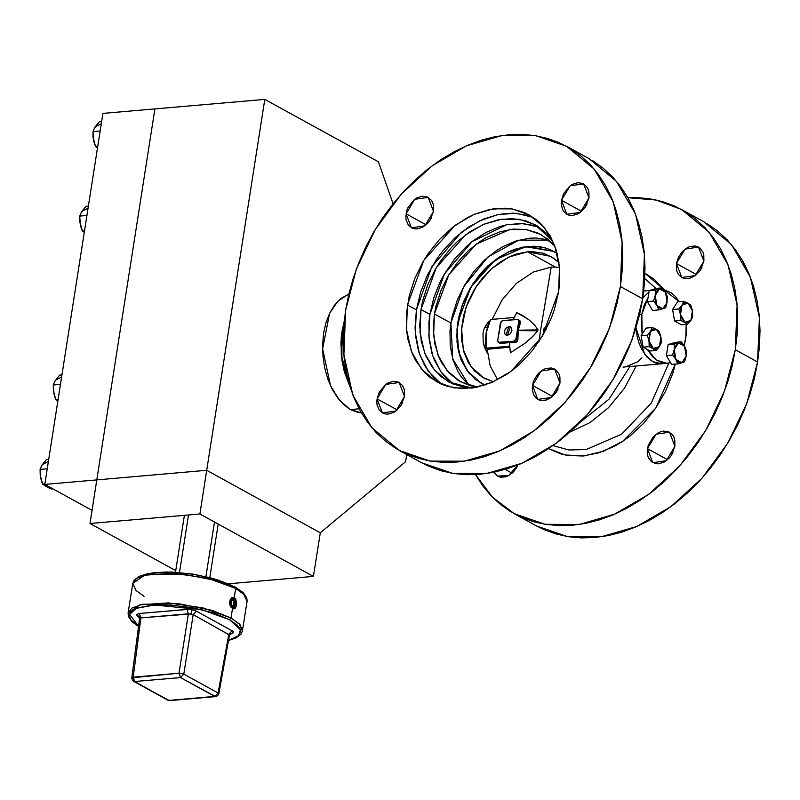 <?xml version="1.0" encoding="UTF-8"?>
<svg xmlns="http://www.w3.org/2000/svg" width="800" height="800" viewBox="0 0 800 800"><rect width="100%" height="100%" fill="white"/><g stroke="black" fill="none" stroke-linecap="round" stroke-linejoin="round"><path stroke-width="1.2" d="M622.96 367.13L661.62 363.78L652.68 361.64L644.63 354.07L635.95 328L644.63 354.07L652.68 361.64L661.62 363.78L657.34 363.48L652.95 361.8L646.81 356.79L641.67 349.2L639.02 343.03L637.12 336.24L635.95 328L637.12 336.24L639.02 343.03L641.67 349.2L646.81 356.79L650.83 360.45L655.13 362.81L659.56 363.8L667 363.31L656.47 360.16L647.54 349.64L652.2 356.32L656.21 359.98L662.73 363.02L667.16 363.3L670.45 362.56L667 363.31M341.95 331.6L341.88 360.04L349.91 386.49L344.41 372.04L341.97 360.66L340.9 343.05L341.95 331.6L343.47 331.47L341.95 331.6L344.21 321.44L341.25 337.26L341.27 354.8L344.41 372.04L349.91 386.49L341.24 354.49L344.21 321.44L341.95 331.6M406.06 213.76L414.71 199.3L428.16 197.36L433.53 211.38L433.47 205.2L432.64 202.48L431.32 200.15L427.42 196.99L422.36 196.2L416.9 197.9L414.29 199.62L408.08 207.4L406.82 210.54L405.82 216.93L406.12 219.93L408.27 224.98L412.17 228.14L414.6 228.85L417.23 228.93L422.68 227.23L427.69 223.3L429.79 220.67L433.53 211.38L424.88 225.83L411.43 227.77L406.06 213.76L426.14 224.81L406.06 213.76M431.66 217.4L430.23 220L431.66 217.4M561.47 200.28L570.13 185.83L583.57 183.89L588.95 197.9L588.88 191.73L588.05 189.01L586.73 186.68L582.83 183.52L577.77 182.73L572.32 184.43L569.71 186.15L563.5 193.93L561.47 200.28L561.24 203.45L562.36 209.18L563.68 211.51L567.58 214.67L570.02 215.38L572.65 215.46L578.1 213.76L580.71 212.04L585.21 207.2L588.95 197.9L580.29 212.36L566.84 214.3L561.47 200.28L581.56 211.33L561.47 200.28M587.08 203.92L585.64 206.53L587.08 203.92M676.43 263.51L685.09 249.06L698.53 247.11L703.91 261.13L703.84 254.96L703.01 252.24L699.93 248.05L697.79 246.75L695.36 246.04L690 246.5L687.28 247.66L682.27 251.59L678.46 257.16L676.43 263.51L676.5 269.68L677.32 272.4L678.64 274.73L682.54 277.89L684.98 278.6L690.34 278.14L695.67 275.27L700.17 270.42L703.91 261.13L695.25 275.58L681.8 277.53L676.43 263.51L696.52 274.56L676.43 263.51M702.04 267.15L700.61 269.76L702.04 267.15M532.48 385.42L541.13 370.97L554.58 369.02L559.95 383.04L559.89 376.87L559.06 374.15L555.98 369.96L553.84 368.66L551.41 367.95L546.05 368.41L543.33 369.57L538.32 373.5L534.51 379.07L533.24 382.21L532.24 388.59L533.37 394.31L536.45 398.5L538.59 399.8L541.02 400.51L546.38 400.05L551.72 397.18L556.22 392.33L559.95 383.04L551.3 397.49L537.85 399.44L532.48 385.42L552.57 396.47L532.48 385.42M558.09 389.06L556.65 391.67L558.09 389.06M647.44 448.65L656.09 434.19L669.54 432.25L674.91 446.27L674.85 440.1L674.02 437.38L672.7 435.04L668.8 431.88L663.74 431.09L661.01 431.64L658.29 432.79L653.28 436.73L648.2 445.43L647.2 451.82L647.51 454.82L648.33 457.54L651.41 461.73L655.98 463.74L658.61 463.82L664.07 462.12L669.08 458.19L671.18 455.56L674.91 446.27L666.26 460.72L652.81 462.67L647.44 448.65L667.53 459.7L647.44 448.65M673.05 452.29L671.61 454.89L673.05 452.29M377.06 398.89L385.72 384.44L399.17 382.49L404.54 396.51L404.47 390.34L403.65 387.62L402.33 385.29L398.43 382.13L393.36 381.34L387.91 383.04L385.3 384.76L379.09 392.54L377.06 398.89L376.83 402.06L377.13 405.07L379.28 410.12L383.18 413.28L385.61 413.99L388.24 414.07L393.69 412.37L396.3 410.65L400.8 405.8L404.54 396.51L395.88 410.97L382.44 412.91L377.06 398.89L397.15 409.94L377.06 398.89M402.67 402.53L401.24 405.14L402.67 402.53M512.11 473.17L505.22 469.38L512.11 473.17M517.63 465.76L516.2 468.37L517.63 465.76M539.48 227.42L523.6 223.61L506.39 224.82L472.01 241.66L444.36 274.03L429.88 314.37L420.95 309.46L436.31 267.63L465.66 234.78L483.37 224.45L501.62 219.17L519.26 219.26L535.14 224.73L552.84 241.11L547.19 234.05L537.06 225.84L525.2 220.61L512.06 218.56L498.15 219.77L483.99 224.19L470.15 231.64L457.14 241.85L451.1 247.87L440.27 261.45L435.57 268.88L427.85 284.65L422.59 301.14L420.95 309.46L429.88 314.37L433.82 297.75L440.34 281.54L444.5 273.78L454.39 259.33L466.06 246.76L472.43 241.33L485.92 232.46L499.99 226.49L507.07 224.68L520.98 223.47L534.12 225.52M549.04 240.09L518.68 240.19L488.02 256.92L463.69 286.67L450.93 323.03L434.45 313.97L448.82 274.84L476.28 244.11L509.92 229.5L526.42 229.59L541.28 234.71L554.9 246.09L548.03 239.25L537.7 232.94L525.95 229.52L513.24 229.12L500.04 231.76L486.88 237.34L480.47 241.17L468.3 250.72L457.38 262.49L448.13 276L440.91 290.76L435.99 306.19L434.45 313.97L450.93 323.03L452.46 315.25L457.38 299.82L464.6 285.06L473.85 271.55L484.78 259.78L496.95 250.23L503.36 246.4L516.52 240.82L529.71 238.18L536.16 238L548.45 239.91M457.79 322.43L470.68 287.35L495.29 259.8L525.45 246.71L553.57 251.37L557.24 253.65L550.36 249.78L545.23 247.92L534.21 246.2L522.54 247.21L510.67 250.91L499.05 257.17L488.14 265.73L478.35 276.28L470.06 288.4L463.58 301.63L459.17 315.46L457.79 322.43L456.77 336.17L458.08 349.18L461.66 360.96L467.38 371.06L475.02 379.1L484.97 385.06L481.08 383.17L469.14 373.31L460.92 359.12L457.04 341.72L457.79 322.43L456.99 329.36L457.13 342.79L459.59 355.25L461.66 360.96L467.38 371.06L475.02 379.1L484.97 385.06L481.08 383.17L467.12 370.72L458.77 352.29L456.95 329.97L461.86 306.23L472.96 283.72L489 264.95L508.21 252.02L528.43 246.36L553.57 251.37L557.24 253.65L550.36 249.78L545.23 247.92L539.83 246.72L528.43 246.36L516.6 248.73L510.67 250.91L499.05 257.17L488.14 265.73L483.08 270.78L478.35 276.28L470.06 288.4L463.58 301.63L459.17 315.46L457.79 322.43M735.33 349.72L724.52 391.14L705.61 430.67L679.82 465.8L648.8 494.26L614.53 514.24L579.2 524.47L545.07 524.29L514.32 513.71L492.52 497.23L475.49 474.59L482.71 485.76L491.01 495.67L500.34 504.3L510.61 511.56L521.72 517.37L533.57 521.67L546.03 524.44L559 525.64L572.34 525.26L585.93 523.31L599.63 519.8L613.32 514.76L626.86 508.25L640.12 500.33L652.98 491.07L665.3 480.57L676.98 468.92L687.9 456.23L697.95 442.64L707.03 428.26L715.07 413.25L721.98 397.73L727.7 381.87L732.16 365.81L735.33 349.72L757.64 361.98L735.33 349.72L737.18 333.74L737.69 318.02L736.86 302.73L734.68 288L731.19 273.98L726.42 260.81L720.41 248.61L713.22 237.49L704.92 227.58L695.59 218.95L685.32 211.69L674.21 205.89L662.36 201.58L649.9 198.81L636.93 197.61L627.78 197.7L656.01 199.95L681.61 209.54L709.15 232.31L728.13 265.04L737.09 305.21L735.33 349.72M514.32 513.71L536.63 525.98L567.38 536.56L601.51 536.74L636.84 526.51L671.11 506.53L702.13 478.06L727.92 442.94L746.82 403.41L757.64 361.98L759.39 317.48L750.44 277.31L731.46 244.58L703.91 221.81L681.73 209.61M548.55 448.65L565.34 455.04L584.07 455.91L603.61 451.22L622.82 441.25L655.8 408.09L675.33 364.13L672.78 373.3L665.5 391.39L655.62 408.34L643.53 423.5L629.69 436.27L622.28 441.61L614.63 446.18L598.93 452.84L583.19 455.99L568.02 455.52L560.83 453.92L548.55 448.65M668.88 363.02L651.18 403.23L621.55 434.25L586.29 449.46L568.91 449.97L552.95 445.62L568.91 449.97L586.29 449.46L621.55 434.25L651.18 403.23L668.88 363.02M620.37 286.49L609.56 327.91L590.65 367.45L564.86 402.57L533.84 431.03L499.57 451.02L464.24 461.24L430.11 461.06L399.36 450.48L371.82 427.71L352.84 394.98L343.88 354.82L345.64 310.31L348.81 294.21L353.27 278.15L358.99 262.29L365.9 246.78L373.94 231.76L383.02 217.39L393.07 203.79L403.99 191.11L415.67 179.46L427.99 168.95L440.85 159.69L454.11 151.77L467.65 145.26L481.34 140.23L495.04 136.71L508.63 134.76L521.97 134.38L534.94 135.58L547.4 138.35L559.25 142.66L570.36 148.47L580.63 155.72L589.96 164.35L598.26 174.27L605.45 185.38L611.46 197.58L616.23 210.76L619.72 224.78L621.9 239.5L622.73 254.8L622.22 270.51L620.37 286.49L617.2 302.59L612.74 318.64L607.02 334.51L600.11 350.02L592.07 365.04L582.99 379.41L572.94 393.01L562.02 405.69L550.34 417.34L538.02 427.84L525.16 437.1L511.9 445.02L498.36 451.54L484.67 456.57L470.97 460.08L457.38 462.04L444.04 462.42L431.07 461.22L418.61 458.45L406.76 454.14L395.65 448.33L385.38 441.08L376.05 432.45L367.75 422.53L360.56 411.42L354.55 399.21L349.78 386.04L346.29 372.02L344.11 357.3L343.28 342L343.79 326.29L345.64 310.31L356.45 268.88L375.36 229.35L401.15 194.23L432.17 165.77L466.44 145.78L501.77 135.55L535.9 135.74L566.65 146.32L594.19 169.09L613.17 201.82L622.13 241.98L620.37 286.49L642.68 298.76L620.37 286.49M399.36 450.48L421.67 462.75L452.42 473.33L486.55 473.51L521.88 463.28L556.15 443.3L587.17 414.84L612.96 379.72L631.86 340.18L642.68 298.76L644.43 254.25L635.48 214.08L616.49 181.36L588.95 158.58L566.77 146.38M533.35 217.43L516.45 213.27L498.09 214.47L479.37 220.95L461.39 232.33L431.84 266.82L416.37 309.86L407.45 304.95L423.8 260.42L455.05 225.45L473.89 214.46L493.33 208.83L512.1 208.93L529.01 214.75L544.16 227.28L554.6 245.28L559.52 267.37L558.56 291.85L542.21 336.38L510.96 371.35L492.12 382.34L472.68 387.96L453.91 387.86L437 382.04L421.85 369.52L411.41 351.52L406.49 329.43L407.45 304.95L416.37 309.86L415.29 332.79L419.37 353.75L428.34 371.3L441.58 384.28L433.1 377.03L424.58 365.46L418.65 351.51L415.54 335.7L415.08 327.29L416.37 309.86L420.58 292.17L427.52 274.91L436.94 258.75L442.47 251.27L454.89 237.89L468.74 227.02L483.48 219.08L498.55 214.38L513.36 213.1L527.35 215.28M636.22 365.98L624.38 388.33L608.6 407.65L589.99 422.6L569.86 432.13L589.99 422.6L608.6 407.65L624.38 388.33L636.22 365.98M641.88 357.83L637.9 361.67L626.18 366.58M580.36 422.12L609.04 399.23L630.01 366.52L609.04 399.23L580.36 422.12M655.9 288.44L644.79 278.62L655.9 288.44M558.56 291.85L559.58 283.06L559.4 266.01L556.28 250.2L550.35 236.24L541.83 224.67L536.7 219.93L524.94 212.74L511.57 208.85L504.44 208.19L489.63 209.47L474.56 214.17L467.11 217.75L452.75 227.2L439.55 239.39L428.02 253.84L423.02 261.75L414.8 278.54L409.2 296.09L406.43 313.74L406.61 330.79L407.81 338.89L412.35 353.85L415.66 360.56L424.18 372.13L429.31 376.87L441.07 384.06L447.59 386.43L461.57 388.61L476.38 387.32L491.45 382.62L506.19 374.69L513.26 369.59L520.04 363.82L532.47 350.43L542.99 335.05L551.21 318.26L554.36 309.53L558.56 291.85M421.55 462.68L429.07 466.41L440.91 470.72L453.38 473.48L466.34 474.69L479.69 474.31L493.27 472.35L506.98 468.84L520.67 463.8L534.21 457.29L547.47 449.37L560.32 440.11L572.65 429.61L584.33 417.96L595.24 405.27L605.29 391.68L614.38 377.3L622.42 362.29L629.33 346.77L635.04 330.91L639.51 314.86L642.68 298.76L644.53 282.78L645.04 267.06L644.2 251.77L642.03 237.04L638.54 223.03L633.77 209.85L627.75 197.65L620.57 186.54L612.27 176.62L602.94 167.99L592.67 160.74M664.16 289.69L645 273.28L654.26 279.35L664.16 289.69M493.55 472.29L498.14 476.5L500.57 477.21L505.93 476.75L508.65 475.59L513.66 471.66L518.02 464.9L508.73 475.55L497.4 476.14L493.55 472.29M536.51 525.91L544.03 529.63L555.87 533.94L568.34 536.71L581.3 537.91L594.65 537.53L608.23 535.58L621.94 532.06L635.63 527.03L649.17 520.52L662.43 512.6L675.28 503.34L687.61 492.83L699.29 481.18L710.2 468.5L720.25 454.91L729.34 440.53L737.38 425.51L744.29 410L750 394.14L754.47 378.08L757.64 361.98L759.49 346L760 330.29L759.16 315L756.99 300.27L753.5 286.25L748.73 273.08L742.72 260.88L735.53 249.76L727.23 239.84L717.9 231.22L707.63 223.96M469.13 385.39L461.62 377.27L458.14 371.9L452.93 359.63L450.19 345.74L450.03 330.75L450.93 323.03L452.72 358.92L469.13 385.39M477.33 387.13L460.42 381.72L447.11 370.71L437.94 354.89L433.61 335.48L434.45 313.97L433.31 329.29L434.77 343.8L438.76 356.94L441.67 362.84L449.15 373L458.63 380.68L469.72 385.57L477.33 387.13M453.3 384.1L445.59 377.47L441.3 372.35L434.48 360.3L432.01 353.49L429.09 338.64L428.92 322.62L429.88 314.37L428.85 335.82L432.63 355.43L440.97 371.89L453.3 384.1M472.03 388.06L448.71 381.88L434.48 370.12L424.68 353.21L420.05 332.45L420.95 309.46L419.73 325.83L421.29 341.34L425.56 355.39L432.38 367.44L441.49 377.02L452.53 383.77L465.1 387.43L472.03 388.06M642.8 298L648.94 292.1L642.8 298M663.95 363.37L661.77 363.76L663.95 363.37M96.84 479.86L90.01 523.49L175.74 570.64L90.01 523.49L96.84 479.86L206.74 470.33L320.27 532.77L313.44 576.41L320.27 532.77L206.74 470.33L199.91 513.97L206.74 470.33L96.84 479.86L206.74 470.33L320.27 532.77L405.63 461.72L406.81 454.16L405.63 461.72L320.27 532.77L206.74 470.33L264.82 99.41L206.74 470.33L96.84 479.86L44.83 484.37L102.91 113.45L154.93 108.94L96.84 479.86L154.93 108.94L96.84 479.86L154.93 108.94L264.82 99.41L102.91 113.45L44.83 484.37L96.84 479.86M228.43 583.78L313.44 576.41L199.91 513.97L90.01 523.49L199.91 513.97L313.44 576.41L228.43 583.78M350.44 409.55L361.36 412.81L357.57 412.28L350.44 409.55L343.65 404.63L337.46 397.72L332.11 389.08L327.8 379.05L324.71 368.01L322.95 356.39L322.58 344.63L323.63 333.19L326.05 322.5L329.75 312.97L334.58 304.98L340.37 298.82L348.87 293.97L338.12 300.88L329.61 313.27L322.55 348.8L330.6 385.98L339.47 400.27L350.44 409.55L359.12 408.79L350.44 409.55M179.46 572.52L188.37 515.62M214.48 521.98L205.91 576.66L214.48 521.98M393.08 203.79L378.35 161.85L264.82 99.41L378.35 161.85L393.08 203.79M92.07 510.35L44.83 484.37L92.07 510.35M48.74 459.38L46.44 459.58L48.74 459.38M43.11 463.54L46.44 459.58L41.59 465.8L42.34 464.57L48.41 461.51M47.27 468.77L40.07 469.39L41.59 465.8L40.07 469.39L47.27 468.77M45.15 485.97L51.51 489L53.02 488.87L48.63 487.85L42.6 484.1L44.9 483.9L42.6 484.1L41.3 480.52L40.16 474.95L40.07 469.39L40.77 478.47M47.16 487.08L42.6 484.1L40.2 475.14M61.96 374.94L59.67 375.14L61.96 374.94M56.33 379.1L59.67 375.14L54.82 381.36L55.56 380.13L61.63 377.07M60.49 384.33L53.29 384.95L54.82 381.36L53.29 384.95L60.49 384.33M53.42 390.71L55.83 399.67L57.84 401.27L55.83 399.67L58.12 399.47L55.83 399.67L54.53 396.08L53.38 390.51L53.29 384.95L53.99 394.03M88.41 206.07L86.11 206.27L88.41 206.07M82.77 210.23L86.11 206.27L81.26 212.49L82 211.25L88.07 208.2M86.94 215.45L79.74 216.08L81.26 212.49L79.74 216.08L86.94 215.45M79.86 221.83L82.27 230.79L84.28 232.4L82.27 230.79L84.57 230.59L82.27 230.79L80.97 227.21L79.83 221.64L79.74 216.08L80.44 225.16M101.63 121.63L99.33 121.83L101.63 121.63M96 125.79L99.33 121.83L94.48 128.05L95.23 126.81L101.3 123.76M100.16 131.02L92.96 131.64L94.48 128.05L92.96 131.64L100.16 131.02M93.09 137.39L95.49 146.35L97.51 147.96L95.49 146.35L97.79 146.15L95.49 146.35L94.19 142.77L93.05 137.2L92.96 131.64L93.66 140.72M231.05 618.02L211.91 610.31L178.06 603.62L142.3 604.33L131.87 608.11L128.11 613.04L140.05 604.84L168.45 602.89L202.98 607.89L231.05 618.02L232.52 608.64L230.23 605.72L229.62 602.42L230.34 599.38L232.82 597.43L234.23 597.73L235.92 599.71L236.58 605.09L235.09 608.39L232.52 608.64L231.05 618.02L239.96 624.64L242.42 630.94L239.19 623.82L231.05 618.02L229.53 619.66L231.05 618.02M138.51 626.22L129.56 614.36L136.49 608.32L154.45 604.97L201.91 609.73L229.53 619.66L213.38 612.94L192.91 607.82L171.24 605.1L151.67 605.18L137.18 608.05L132.56 610.41L129.97 613.28L129.49 616.54L131.14 620.07L138.51 626.22M144.12 596.29L135.98 590.49L132.75 583.37L136.52 578.43L146.95 574.66L182.7 573.95L216.56 580.64L235.7 588.35L235.21 587.05L235.7 588.35L207.63 578.22L173.1 573.22L144.7 575.17L132.75 583.37L134.07 580.26L139.01 576.4L148.33 573.47L171.23 572.03L192.94 574.14L213.15 578.5L235.2 587.04L243.26 592.74L246.75 597.86L247.07 601.27L244.61 594.97L235.7 588.35L234.23 597.73L235.7 588.35L243.84 594.15L247.07 601.27L242.42 630.94L241.1 634.06L236.13 637.93L228.52 640.49M233.02 597.84L234.23 597.73L235.45 598.88L236.68 602.86L236.03 607.03L233.87 608.95L231.24 607.51L229.69 603.55L230.34 599.38L232.11 597.61L233.02 597.84M229.5 635.08L193.22 614.64L188.42 613.75L186.86 609.4L191.95 609.73L190.97 613.89L140.89 617.87L133.16 677.18L178.96 673.21L188.42 613.75L178.96 673.21L131.79 677.8L133.16 677.18L134.72 681.52L180.51 677.55L214.84 696.43L169.04 700.4L133.55 681.29L131.79 677.8L132.42 680.3L134.72 681.52L133.16 677.18L140.89 617.87L139.55 618.35L131.79 677.8M218.73 693.87L218.09 692.98L214.84 696.43L169.85 700.59L167.88 700.17L134.72 681.52L180.51 677.55L183.76 674.1L180.51 677.55L215.65 696.62L214.84 696.43L218.09 692.98L183.76 674.1L193.22 614.64L183.76 674.1L218.09 692.98L228.84 634.23L232.09 630.78L233.4 632.52L229.53 634.92M230.56 633.24L229.53 634.99L193.22 614.64L196.47 611.19L191.95 609.73L196.47 611.19L193.22 614.64L190.97 613.89L191.95 609.73L188.01 609.35L139.34 613.52L186.86 609.4L188.42 613.75L140.89 617.87L139.34 613.52L136.66 614.52L139.34 613.52L140.89 617.87L139.55 618.35L136.6 614.92L138.95 616.41L137.96 616.26L136.66 614.52L139.52 618.45L139.12 616.49M231.17 585.16L218.51 580.21L208.63 577.39L192.6 574.16L176.37 572.37L166.12 572.05L152.59 572.91L142.3 575.32L137.69 577.68M242.42 592.43L237.71 588.75M228.56 640.29L237.49 636.63L240.59 632.18L240 628.77L237.3 625.15L229.53 619.66L240.37 629.7L238.77 635.55L228.56 640.29M229.53 634.99L218.76 693.78L218.09 692.98L228.84 634.23L232.09 630.78L196.47 611.19L232.79 631.23L233.46 632.12L233.08 632.87L229.8 634.19M180.51 677.55L178.96 673.21L180.51 677.55M181.5 673.39L178.96 673.21L183.76 674.1L181.5 673.39M234.66 586.93L235.21 587.05M232.14 600.1L234.07 599.93L233.69 606.74L233.07 599.64L233.74 599.75L232.15 600.09L231.25 602.16L231.53 604.8L233.26 606.71L234.46 606.42L235.47 604.48L235.31 601.82L234.07 599.93L234.41 598.3L236.27 601.14L236.63 604.15L235.95 606.84L234.44 608.37L233.21 608.47L230.61 605.61L230.36 600.7L232.08 598.12L233.92 598.03L233.74 599.75L233.92 598.03L233.28 597.86L230.14 603.47L234.2 608.45L234.41 598.3L233.89 598.26L234.41 598.3L234.07 599.93L232.14 600.1M489.5 321.12L488.14 322.42L489.5 321.12M485.79 325.51L488.14 322.42L484.02 329.22L485.79 325.51M482.96 333.36L484.02 329.22L482.96 333.36L483.16 342.29L484.34 346.7L487.54 353.38L485.17 348.83L483.16 342.29L482.96 333.36M550.78 256.44L527.57 251.82L516.65 254L511.18 256.02L500.46 261.79L490.39 269.7L481.35 279.43L473.69 290.62L467.72 302.83L463.64 315.6L461.63 328.43L461.76 340.83L464.03 352.33L468.34 362.48L474.54 370.89L482.38 377.24L493.38 381.78L483.86 378.11L470.99 366.6L463.28 349.6L461.59 328.99L466.13 307.08L476.37 286.3L491.18 268.97L508.91 257.04L527.57 251.82L555.06 266.93L527.57 251.82L532.91 251.66L543.08 253.25L552.26 257.3L558.98 262.51L550.83 256.47M508.88 326.52L510.44 326.83L507.51 335.3L510.31 333.79L511.88 330.59L511.64 328.21L510.24 326.74L506.72 327.44L505.06 329.53L504.45 332.08L505.11 334.24L506.8 335.27L505.95 334.99L508.88 326.52L511.53 327.98L508.88 326.52M551.22 267.1L533.41 272.03L516.46 283.29L502.2 299.67L492.17 319.38L502.2 299.67L516.46 283.29L533.41 272.03L551.22 267.1L559.51 267.17L551.22 267.1L540.61 330.08L551.22 267.1M538.95 341.54L540.61 330.08L538.95 341.54M537.84 330.78L517.61 330.47L537.98 329.89L534.89 325.45L528.55 319.47L516.7 312.6L522.86 315.61L529.9 320.56L534.89 325.45L537.98 329.89L518.27 330.23L520.55 322.33L520 322.09L517.67 330.08L520 322.09L518.72 321.39L515.99 338.84L518.72 321.39L518 319.52L502.58 320.64L500.4 322.98L497.67 340.43L501.18 321.39L502.58 320.64L517.23 319.37L518.42 319.89L518.72 321.39L520.55 322.33L519.03 320.07L520.71 321.46L518.27 330.23L517.86 339.54L515.52 342.48L509.61 342.72L509.73 346.18L486.12 348.23L487.25 349.31L509.8 347.17L487.25 349.31L490.25 366.04L497.6 379.73L490.25 366.04L487.25 349.31L486.12 348.23L485.53 340.59L486.11 333.09L487.81 326.01L490.62 319.52L486.11 333.09L486.12 348.23L509.73 346.18L509.61 342.72L516 342.41L517.51 341.13L518.22 330.55L537.84 330.78L531.59 337.57L524.79 343.41L510.41 352.79L509.73 346.18L510.41 352.79L524.79 343.41L533.23 335.98L537.9 330.67M514.23 317.47L513.33 319.7L514.23 317.47L490.62 319.52L514.23 317.47L516.7 312.6L514.23 317.47M546.46 328.69L543.45 329.42L548.92 323.61L543.33 329.64L546.46 328.69M546.07 329.46L543.31 330.3L544.52 332.36L543.26 329.87L546.07 329.46M498.89 342.82L500.45 343.52L498.89 342.82M499.11 342.64L509.43 342.25L500.45 343.52L509.43 342.25L515.52 342.48L517.86 339.54L515.99 338.84L513.81 341.18L515.37 342.04L517.18 340.47L517.61 330.47L517.26 339.55L515.99 338.84L515.21 340.43L513.81 341.18L515.37 342.04L500.45 343.52L497.96 341.93L497.67 340.43L498.39 342.3L500.24 343.05L499.16 342.45L513.81 341.18L498.39 342.3M518.01 319.52L519.61 320.41L520 322.09L519.52 320.36M498.92 342.46L499.42 342.87M641.84 314.34L639.58 314.54L641.84 314.34L648.07 297.69L644.37 304.73L641.84 314.34L641.2 325L642.17 334.08L641.84 314.34M685.77 338.5L684.11 345.61L686.2 335.02L686.2 324.37L685.77 338.5M663.73 289.62L679.21 301.7L675.41 296.52L671.4 292.86L663.73 289.62M681.88 362.75L684.6 361.71L686.35 354.74L686.33 350.67L682.98 343.98L681.18 341.85L674.3 344.06L674.16 349.52L672.58 355.09L675.87 359.44L677.72 363.92L681.88 362.75L675.87 359.44L674.16 349.52L678.46 342.89L684.47 346.2L686.18 356.13L686.33 350.67L685.08 347.32L681.18 341.85L675.01 342.38L681.18 341.85L678.46 342.89L668.13 344.59L674.3 344.06L674.16 349.52L672.58 355.09L666.41 355.63L672.58 355.09L675.87 359.44L677.72 363.92L671.55 364.45L677.72 363.92L684.6 361.71L686.18 356.13L681.88 362.75L679.47 362.73L677.17 361.2L675.32 358.39L673.97 352.1L674.75 347.15L677.7 343.23L680.87 342.92L683.85 345.26L685.85 349.63L686.18 356.13L684.63 360.46L681.88 362.75M671.55 364.45L666.41 355.63L668.13 344.59L675.01 342.38L668.13 344.59L666.41 355.63L671.55 364.45M692.41 310.79L690.7 305.12L683.76 301.31L681.99 305.07L678.79 308.95L680.5 314.62L680.77 320.42L687.71 324.24L690.91 320.35L692.68 316.59L692.41 310.79L690.91 320.35L684.95 322.27L680.5 314.62L681.99 305.07L687.95 303.15L683.76 301.31L677.59 301.84L683.76 301.31L681.99 305.07L678.79 308.95L672.62 309.49L678.79 308.95L680.5 314.62L680.77 320.42L674.6 320.95L680.77 320.42L687.71 324.24L681.54 324.77L687.71 324.24L691.49 319.38L692.68 316.59L692.1 309.34L690.7 305.12L687.95 303.15L692.41 310.79L691.87 318.38L689.64 321.8L686.56 322.8L684.18 321.75L681.6 318.28L680.32 313.31L680.44 309.4L681.99 305.07L683.98 303.11L687.15 302.8L689.45 304.33L691.3 307.14L692.41 310.79M681.54 324.77L674.6 320.95L672.62 309.49L677.59 301.84L672.62 309.49L674.6 320.95L681.54 324.77M659.5 288.9L649.18 290.6L656.06 288.39L662.23 287.86L659.5 288.9L665.52 292.21L662.23 287.86L656.06 288.39L649.18 290.6L655.35 290.07L655.2 295.52L653.62 301.1L656.91 305.45L658.77 309.93L665.65 307.72L666.6 304.93L667.37 296.68L665.52 292.21L667.23 302.14L662.92 308.76L656.91 305.45L655.2 295.52L653.62 301.1L647.45 301.64L653.62 301.1L656.91 305.45L658.77 309.93L652.6 310.46L658.77 309.93L664.47 308.22L665.65 307.72L666.6 304.93L667.37 296.68L665.52 292.21L662.23 287.86L655.35 290.07L655.2 295.52L659.5 288.9L661.91 288.92L663.48 289.79L665.52 292.21L667.17 296.91L666.63 304.5L664.41 307.92L661.32 308.92L658.21 307.2L656.37 304.4L655.26 300.74L655.2 295.52L656.76 291.19L659.5 288.9M652.6 310.46L647.45 301.64L649.18 290.6L647.45 301.64L652.6 310.46M648.98 340.86L649.25 346.65L643.08 347.19L641.1 335.72L647.27 335.19L648.98 340.86L650.47 331.3L647.27 335.19L641.1 335.72L646.07 328.07L652.24 327.54L650.47 331.3L656.43 329.39L652.24 327.54L646.07 328.07L641.1 335.72L643.08 347.19L649.25 346.65L656.19 350.47L659.39 346.58L661.16 342.82L660.89 337.03L659.18 331.36L656.43 329.39L660.89 337.03L659.39 346.58L653.44 348.5L656.19 350.47L650.02 351L656.19 350.47L660.45 344.67L661.16 342.82L661.09 338.49L659.18 331.36L652.24 327.54L650.47 331.3L647.27 335.19L648.98 340.86L649.25 346.65L653.44 348.5L648.98 340.86L649.51 333.27L651.07 330.5L653.22 329.01L656.43 329.39L658.62 331.38L660.24 334.52L661.13 339.66L660.35 344.61L658.13 348.04L655.85 349.04L652.66 347.99L650.63 345.57L648.98 340.86M650.02 351L643.08 347.19L650.02 351M649.51 290.49L643.74 291M209.78 577.6L218.18 524.02M175.49 572.23L184.4 515.31M487.44 327.19L484.76 327.43M132.75 583.37L128.11 613.04L128.41 616.4L131.93 621.59L138.48 626.42M133.55 681.29L167.88 700.17L169.85 700.59L215.65 696.62L217.67 695.74L218.76 693.78M231.87 597.73L233.28 597.86M232.89 608.81L234.2 608.45"/></g></svg>
